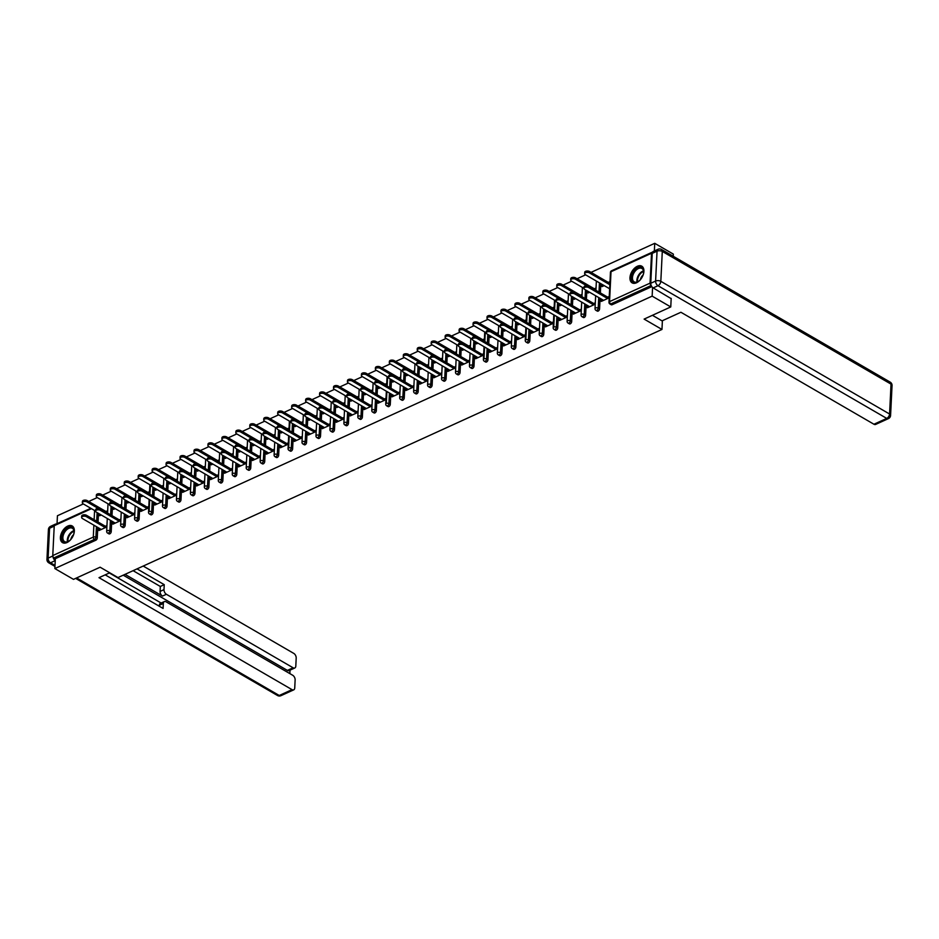<?xml version="1.0" encoding="UTF-8"?>
<svg xmlns="http://www.w3.org/2000/svg" width="939" height="939" viewBox="0 0 939 939"><rect width="100%" height="100%" fill="white"/><g stroke="black" fill="none" stroke-linecap="round" stroke-linejoin="round"><path stroke-width="1.41" d="M637.335 266.277A9.636 5.834 -59.9 0 0 630.527 274.658A9.636 5.834 -59.9 0 0 632.1 282.85A9.636 5.834 -59.9 0 0 636.536 282.756A9.636 5.834 -59.9 0 0 643.344 274.376A9.636 5.834 -59.9 0 0 641.771 266.183A9.636 5.834 -59.9 0 0 637.335 266.277M67.772 526.063A9.636 5.834 -59.9 0 0 60.965 534.432A9.636 5.834 -59.9 0 0 62.537 542.636A9.636 5.834 -59.9 0 0 66.962 542.542A9.636 5.834 -59.9 0 0 73.77 534.162A9.636 5.834 -59.9 0 0 72.197 525.969A9.636 5.834 -59.9 0 0 67.772 526.063M673.24 256.277L673.345 254.117L654.729 243.318L591.007 272.38M585.619 274.834L577.051 278.742M571.663 281.195L563.095 285.104M557.707 287.569L549.151 291.466M543.751 293.93L535.195 297.839M529.807 300.292L521.239 304.201M515.851 306.654L507.283 310.563M501.896 313.016L493.327 316.924M487.94 319.389L479.383 323.286M473.995 325.751L465.427 329.659M460.04 332.113L451.471 336.021M446.084 338.474L437.515 342.383M432.128 344.836L423.571 348.745M418.184 351.198L409.615 355.106M404.228 357.571L395.659 361.468M390.272 363.933L381.704 367.842M376.316 370.295L367.759 374.203M362.372 376.656L353.803 380.565M348.416 383.018L339.848 386.927M334.46 389.392L325.892 393.288M320.504 395.753L311.948 399.662M306.56 402.115L297.992 406.024M292.604 408.477L284.036 412.385M278.648 414.838L270.08 418.747M264.692 421.212L256.136 425.109M250.748 427.574L242.18 431.482M236.792 433.935L228.224 437.844M222.836 440.297L214.268 444.206M208.881 446.659L200.324 450.567M194.936 453.032L186.368 456.929M180.981 459.394L172.412 463.303M167.025 465.756L158.456 469.664M153.069 472.117L144.512 476.026M139.125 478.479L130.556 482.388M125.169 484.853L116.6 488.75M111.213 491.214L102.644 495.123M97.257 497.576L88.7 501.485M83.313 503.938L57.432 515.746L57.044 523.68M671.185 298.379L670.763 306.936L644.119 319.096L661.972 329.448L662.394 320.704M661.972 329.448L117.985 577.567L100.121 567.203L73.477 579.363L54.849 568.564L55.331 558.682L95.848 540.207L94.487 539.42L53.969 557.895L55.331 558.682M53.969 557.895A1.855 1.127 -114.5 0 1 52.772 555.571L54.239 525.676A1.855 1.127 -114.5 0 1 54.744 524.725L90.801 508.281M670.763 306.936L652.147 296.137L54.849 568.564M654.729 243.318L654.354 250.971M652.488 252.251A1.855 1.127 65.5 0 0 652.042 252.298A1.855 1.127 65.5 0 0 651.537 253.248L650.07 283.144A1.855 1.127 65.5 0 0 651.15 285.397M652.57 287.487L652.147 296.137M106.882 526.908L98.994 530.512L99.053 529.138L100.356 529.889M101.283 515.006L99.71 515.722L99.78 514.349L101.072 515.1M106.952 525.535L104.006 526.873M99.98 528.716L99.053 529.138M106.67 512.553L107.609 512.119M107.68 510.746L105.99 511.509M600.807 283.648L600.361 292.909M600.091 298.332L599.575 308.908A1.855 1.127 120.1 0 1 598.155 311.102A1.855 1.127 120.1 0 1 597.31 311.114L595.948 310.328A1.855 1.127 120.1 0 0 596.793 310.316A1.855 1.127 -59.9 0 0 598.213 308.109L599.575 308.908M651.819 286.63L612.111 304.741A1.855 1.127 120.1 0 1 611.254 304.752L609.892 303.966A1.855 1.127 120.1 0 0 610.749 303.943L612.111 304.741M98.478 513.375L98.055 522.014M97.785 527.436L97.269 538.012A1.855 1.127 120.1 0 1 95.848 540.207M588.342 305.973L587.415 306.396L587.345 307.769L595.244 304.166M595.314 302.792L592.368 304.142M589.633 292.264L588.072 292.98L588.131 291.606L589.434 292.358M596.03 288.003L594.34 288.778M595.021 289.811L595.96 289.376M572.872 297.006L572.45 305.633M572.191 311.067L571.675 321.631A1.855 1.127 120.1 0 1 570.255 323.826A1.855 1.127 120.1 0 1 569.398 323.849L568.036 323.051A1.855 1.127 120.1 0 0 568.893 323.039A1.855 1.127 -59.9 0 0 570.313 320.845L571.675 321.631M560.43 318.697L559.503 319.119L559.444 320.492L567.332 316.901M567.402 315.527L564.456 316.866M561.722 304.999L560.16 305.703L560.231 304.33L561.522 305.081M568.13 300.726L566.44 301.501M567.109 302.534L568.06 302.1M544.972 309.729L544.55 318.356M544.28 323.791L543.763 334.354A1.855 1.127 120.1 0 1 542.343 336.561A1.855 1.127 120.1 0 1 541.498 336.573L540.136 335.786A1.855 1.127 120.1 0 0 540.981 335.763A1.855 1.127 -59.9 0 0 542.402 333.568L543.763 334.354M532.53 331.432L531.603 331.854L531.533 333.228L539.432 329.624M539.502 328.251L536.556 329.589M533.822 317.722L532.26 318.438L532.319 317.065L533.622 317.816M540.218 313.462L538.528 314.225M539.209 315.269L540.148 314.835M517.06 322.464L516.638 331.091M516.38 336.514L515.863 347.09A1.855 1.127 120.1 0 1 514.443 349.285A1.855 1.127 120.1 0 1 513.586 349.308L512.225 348.51A1.855 1.127 120.1 0 0 513.081 348.498A1.855 1.127 -59.9 0 0 514.502 346.303L515.863 347.09M504.619 344.155L503.691 344.578L503.633 345.951L511.52 342.348M511.591 340.974L508.645 342.324M505.91 330.446L504.349 331.162L504.419 329.789L505.71 330.54M512.318 326.185L510.628 326.96M511.297 327.993L512.248 327.558M489.16 335.188L488.738 343.815M488.468 349.249L487.951 359.813A1.855 1.127 120.1 0 1 486.531 362.008A1.855 1.127 120.1 0 1 485.686 362.031L484.324 361.245A1.855 1.127 120.1 0 0 485.17 361.222A1.855 1.127 -59.9 0 0 486.59 359.027L487.951 359.813M476.719 356.89L475.791 357.313L475.721 358.686L483.62 355.083M483.691 353.71L480.745 355.048M478.01 343.181L476.449 343.885L476.507 342.512L477.81 343.275M484.407 338.92L482.716 339.683M483.397 340.716L484.336 340.294M461.249 347.911L460.826 356.55M460.568 361.973L460.051 372.548A1.855 1.127 120.1 0 1 458.631 374.743A1.855 1.127 120.1 0 1 457.774 374.755L456.413 373.968A1.855 1.127 120.1 0 0 457.27 373.957A1.855 1.127 -59.9 0 0 458.69 371.75L460.051 372.548M448.807 369.614L447.88 370.036L447.821 371.41L455.708 367.806M455.779 366.433L452.833 367.783M450.098 355.904L448.537 356.62L448.607 355.247L449.898 355.998M456.507 351.644L454.816 352.418M455.485 353.451L456.436 353.017M433.349 360.646L432.926 369.273M432.656 374.708L432.14 385.272A1.855 1.127 120.1 0 1 430.719 387.467A1.855 1.127 120.1 0 1 429.874 387.49L428.513 386.692A1.855 1.127 120.1 0 0 429.358 386.68A1.855 1.127 -59.9 0 0 430.778 384.485L432.14 385.272M420.907 382.337L419.979 382.76L419.909 384.133L427.808 380.53M427.879 379.156L424.933 380.506M422.198 368.64L420.637 369.344L420.695 367.971L421.998 368.722M428.595 364.367L426.905 365.142M427.585 366.175L428.524 365.741M405.437 373.37L405.014 381.997M404.756 387.431L404.24 397.995A1.855 1.127 120.1 0 1 402.819 400.202A1.855 1.127 120.1 0 1 401.962 400.214L400.601 399.427A1.855 1.127 120.1 0 0 401.458 399.404A1.855 1.127 -59.9 0 0 402.878 397.209L404.24 397.995M392.995 395.073L392.068 395.495L392.009 396.868L399.897 393.265M399.967 391.892L397.021 393.23M394.286 381.363L392.725 382.079L392.795 380.706L394.087 381.457M400.695 377.102L399.005 377.865M399.674 378.91L400.624 378.476M377.537 386.093L377.114 394.732M376.844 400.155L376.328 410.73A1.855 1.127 120.1 0 1 374.907 412.925A1.855 1.127 120.1 0 1 374.062 412.937L372.701 412.151A1.855 1.127 120.1 0 0 373.546 412.139A1.855 1.127 -59.9 0 0 374.966 409.944L376.328 410.73M365.095 407.796L364.168 408.219L364.097 409.592L371.997 405.988M372.067 404.615L369.121 405.965M366.386 394.087L364.825 394.803L364.884 393.429L366.187 394.18M372.783 389.826L371.093 390.601M371.774 391.633L372.713 391.199M349.625 398.829L349.202 407.456M348.944 412.89L348.428 423.454A1.855 1.127 120.1 0 1 347.007 425.649A1.855 1.127 120.1 0 1 346.151 425.672L344.789 424.886A1.855 1.127 120.1 0 0 345.646 424.862A1.855 1.127 -59.9 0 0 347.066 422.667L348.428 423.454M337.183 420.531L336.256 420.942L336.197 422.315L344.085 418.724M344.155 417.35L341.209 418.688M338.474 406.822L336.913 407.526L336.984 406.153L338.275 406.904M344.883 402.561L343.193 403.324M343.862 404.357L344.813 403.934M321.725 411.552L321.302 420.191M321.032 425.613L320.516 436.189A1.855 1.127 120.1 0 1 319.096 438.384A1.855 1.127 120.1 0 1 318.251 438.396L316.889 437.609A1.855 1.127 120.1 0 0 317.734 437.586A1.855 1.127 -59.9 0 0 319.154 435.391L320.516 436.189M309.283 433.255L308.356 433.677L308.285 435.05L316.185 431.447M316.243 430.074L313.297 431.412M310.574 419.545L309.013 420.261L309.072 418.888L310.375 419.639M316.971 415.284L315.281 416.059M315.962 417.092L316.901 416.658M293.813 424.287L293.391 432.914M293.132 438.337L292.616 448.912A1.855 1.127 120.1 0 1 291.196 451.107A1.855 1.127 120.1 0 1 290.339 451.131L288.977 450.333A1.855 1.127 120.1 0 0 289.834 450.321A1.855 1.127 -59.9 0 0 291.254 448.126L292.616 448.912M281.371 445.978L280.444 446.401L280.385 447.774L288.273 444.17M288.343 442.797L285.397 444.147M282.662 432.269L281.101 432.985L281.172 431.611L282.463 432.363M289.071 428.008L287.381 428.783M288.05 429.816L289.001 429.381M265.913 437.011L265.491 445.638M265.221 451.072L264.704 461.636A1.855 1.127 120.1 0 1 263.284 463.831A1.855 1.127 120.1 0 1 262.439 463.854L261.077 463.068A1.855 1.127 120.1 0 0 261.922 463.044A1.855 1.127 -59.9 0 0 263.343 460.849L264.704 461.636M253.471 458.713L252.544 459.136L252.474 460.509L260.373 456.906M260.432 455.532L257.486 456.87M254.762 445.004L253.201 445.72L253.26 444.347L254.563 445.098M261.159 440.743L259.469 441.506M260.15 442.539L261.089 442.116M238.001 449.734L237.579 458.373M237.321 463.796L236.804 474.371A1.855 1.127 120.1 0 1 235.384 476.566A1.855 1.127 120.1 0 1 234.527 476.578L233.165 475.791A1.855 1.127 120.1 0 0 234.022 475.78A1.855 1.127 -59.9 0 0 235.443 473.573L236.804 474.371M225.56 471.437L224.632 471.859L224.562 473.233L232.461 469.629M232.532 468.256L229.585 469.606M226.851 457.727L225.29 458.443L225.36 457.07L226.651 457.821M233.259 453.467L231.569 454.241M232.238 455.274L233.189 454.84M210.101 462.469L209.679 471.096M209.409 476.531L208.892 487.095A1.855 1.127 120.1 0 1 207.472 489.289A1.855 1.127 120.1 0 1 206.615 489.313L205.265 488.526A1.855 1.127 120.1 0 0 206.111 488.503A1.855 1.127 -59.9 0 0 207.531 486.308L208.892 487.095M197.66 484.16L196.732 484.583L196.662 485.956L204.561 482.364M204.62 480.991L201.674 482.329M198.951 470.462L197.39 471.167L197.448 469.793L198.751 470.545M205.348 466.202L203.657 466.965M204.338 467.998L205.277 467.575M182.189 475.193L181.767 483.82M181.509 489.254L180.981 499.818A1.855 1.127 120.1 0 1 179.572 502.025A1.855 1.127 120.1 0 1 178.715 502.036L177.354 501.25A1.855 1.127 120.1 0 0 178.21 501.226A1.855 1.127 -59.9 0 0 179.631 499.032L180.981 499.818M169.748 496.895L168.82 497.318L168.75 498.691L176.649 495.088M176.72 493.714L173.774 495.053M171.039 483.186L169.478 483.902L169.548 482.529L170.839 483.28M177.448 478.925L175.757 479.688M176.426 480.733L177.377 480.298M154.289 487.928L153.867 496.555M153.597 501.978L153.08 512.553A1.855 1.127 120.1 0 1 151.66 514.748A1.855 1.127 120.1 0 1 150.803 514.772L149.454 513.973A1.855 1.127 120.1 0 0 150.299 513.962A1.855 1.127 -59.9 0 0 151.719 511.767L153.08 512.553M141.848 509.619L140.92 510.041L140.85 511.415L148.749 507.811M148.808 506.438L145.862 507.788M143.139 495.909L141.578 496.625L141.636 495.252L142.939 496.003M149.536 491.649L147.846 492.423M148.526 493.456L149.465 493.022M126.378 500.651L125.955 509.278M125.697 514.713L125.169 525.277A1.855 1.127 120.1 0 1 123.76 527.472A1.855 1.127 120.1 0 1 122.903 527.495L121.542 526.709A1.855 1.127 120.1 0 0 122.399 526.685A1.855 1.127 -59.9 0 0 123.819 524.49L125.169 525.277M113.936 522.354L113.009 522.777L112.938 524.15L120.838 520.546M120.908 519.173L117.962 520.511M115.227 508.645L113.666 509.361L113.736 507.987L115.028 508.738M121.636 504.384L119.946 505.147M120.615 506.18L121.565 505.757M112.422 507.013L111.999 515.64M111.741 521.075L111.225 531.638A1.855 1.127 120.1 0 1 109.804 533.845A1.855 1.127 120.1 0 1 108.947 533.857L107.586 533.07A1.855 1.127 120.1 0 0 108.443 533.047A1.855 1.127 -59.9 0 0 109.863 530.852L111.225 531.638M129.183 502.283L127.622 502.987L127.692 501.614L128.983 502.365M135.58 498.01L133.901 498.785M134.57 499.818L135.521 499.384M127.892 515.981L126.965 516.403L126.894 517.776L134.793 514.185M134.864 512.811L131.918 514.149M140.334 494.29L139.911 502.917M139.641 508.351L139.125 518.915A1.855 1.127 120.1 0 1 137.704 521.11A1.855 1.127 120.1 0 1 136.859 521.133L135.498 520.347A1.855 1.127 120.1 0 0 136.343 520.323A1.855 1.127 -59.9 0 0 137.763 518.128L139.125 518.915M157.095 489.548L155.522 490.264L155.592 488.89L156.883 489.642M163.492 485.287L161.801 486.062M162.482 487.095L163.421 486.66M155.792 503.257L154.865 503.68L154.806 505.053L162.693 501.449M162.764 500.076L159.818 501.426M168.234 481.554L167.811 490.193M167.553 495.616L167.036 506.191A1.855 1.127 120.1 0 1 165.616 508.386A1.855 1.127 120.1 0 1 164.759 508.398L163.398 507.612A1.855 1.127 120.1 0 0 164.255 507.6A1.855 1.127 -59.9 0 0 165.675 505.393L167.036 506.191M184.995 476.824L183.434 477.54L183.504 476.167L184.795 476.918M191.392 472.563L189.713 473.326M190.382 474.359L191.333 473.937M183.704 490.534L182.776 490.956L182.706 492.329L190.605 488.726M190.676 487.353L187.73 488.691M196.145 468.831L195.723 477.458M195.453 482.892L194.936 493.456A1.855 1.127 120.1 0 1 193.516 495.651A1.855 1.127 120.1 0 1 192.671 495.675L191.31 494.888A1.855 1.127 120.1 0 0 192.155 494.865A1.855 1.127 -59.9 0 0 193.575 492.67L194.936 493.456M212.907 464.089L211.334 464.805L211.404 463.432L212.695 464.183M219.303 459.828L217.613 460.603M218.294 461.636L219.233 461.202M211.604 477.798L210.676 478.221L210.618 479.594L218.505 475.991M218.576 474.618L215.63 475.967M224.045 456.108L223.623 464.735M223.365 470.157L222.848 480.733A1.855 1.127 120.1 0 1 221.428 482.928A1.855 1.127 120.1 0 1 220.571 482.951L219.21 482.153A1.855 1.127 120.1 0 0 220.066 482.141A1.855 1.127 -59.9 0 0 221.487 479.946L222.848 480.733M240.807 451.366L239.245 452.082L239.316 450.708L240.607 451.459M247.203 447.105L245.525 447.88M246.194 448.912L247.145 448.478M239.515 465.075L238.588 465.498L238.518 466.871L246.417 463.267M246.488 461.894L243.541 463.232M251.957 443.372L251.535 452.011M251.265 457.434L250.748 468.009A1.855 1.127 120.1 0 1 249.328 470.204A1.855 1.127 120.1 0 1 248.483 470.216L247.121 469.43A1.855 1.127 120.1 0 0 247.966 469.406A1.855 1.127 -59.9 0 0 249.387 467.211L250.748 468.009M268.718 438.642L267.146 439.346L267.216 437.973L268.507 438.724M275.115 434.381L273.425 435.144M274.106 436.177L275.045 435.755M267.415 452.34L266.488 452.762L266.43 454.136L274.329 450.544M274.388 449.171L271.441 450.509M279.857 430.649L279.435 439.276M279.176 444.71L278.66 455.274A1.855 1.127 120.1 0 1 277.24 457.469A1.855 1.127 120.1 0 1 276.383 457.493L275.021 456.706A1.855 1.127 120.1 0 0 275.878 456.683A1.855 1.127 -59.9 0 0 277.298 454.488L278.66 455.274M296.618 425.907L295.057 426.623L295.128 425.25L296.419 426.001M303.015 421.646L301.337 422.421M302.006 423.454L302.957 423.019M295.327 439.616L294.4 440.039L294.33 441.412L302.229 437.809M302.299 436.435L299.353 437.785M307.769 417.914L307.346 426.552M307.076 431.975L306.56 442.551A1.855 1.127 120.1 0 1 305.14 444.746A1.855 1.127 120.1 0 1 304.295 444.757L302.933 443.971A1.855 1.127 120.1 0 0 303.778 443.959A1.855 1.127 -59.9 0 0 305.198 441.764L306.56 442.551M324.53 413.183L322.957 413.899L323.028 412.526L324.331 413.277M330.927 408.923L329.237 409.686M329.918 410.73L330.857 410.296M323.227 426.893L322.3 427.315L322.241 428.689L330.141 425.085M330.199 423.712L327.253 425.05M335.669 405.19L335.246 413.817M334.988 419.252L334.472 429.816A1.855 1.127 120.1 0 1 333.052 432.01A1.855 1.127 120.1 0 1 332.195 432.034L330.833 431.247A1.855 1.127 120.1 0 0 331.69 431.224A1.855 1.127 -59.9 0 0 333.11 429.029L334.472 429.816M352.43 400.448L350.869 401.164L350.94 399.791L352.231 400.542M358.827 396.188L357.149 396.962M357.818 397.995L358.768 397.561M351.139 414.158L350.212 414.58L350.141 415.954L358.041 412.35M358.111 410.977L355.165 412.327M363.581 392.467L363.158 401.094M362.888 406.517L362.372 417.092A1.855 1.127 120.1 0 1 360.952 419.287A1.855 1.127 120.1 0 1 360.107 419.31L358.745 418.512A1.855 1.127 120.1 0 0 359.59 418.501A1.855 1.127 -59.9 0 0 361.01 416.306L362.372 417.092M380.342 387.725L378.769 388.441L378.84 387.068L380.142 387.819M386.739 383.464L385.049 384.239M385.729 385.272L386.668 384.837M379.039 401.434L378.124 401.857L378.053 403.23L385.952 399.627M386.011 398.253L383.065 399.603M391.481 379.732L391.058 388.37M390.8 393.793L390.284 404.369A1.855 1.127 120.1 0 1 388.863 406.564A1.855 1.127 120.1 0 1 388.007 406.575L386.645 405.789A1.855 1.127 120.1 0 0 387.502 405.765A1.855 1.127 -59.9 0 0 388.922 403.57L390.284 404.369M408.242 375.001L406.681 375.706L406.751 374.332L408.042 375.084M414.639 370.741L412.96 371.504M413.63 372.537L414.58 372.114M406.951 388.711L406.024 389.122L405.953 390.495L413.853 386.903M413.923 385.53L410.977 386.868M419.393 367.008L418.97 375.635M418.7 381.07L418.184 391.633A1.855 1.127 120.1 0 1 416.763 393.828A1.855 1.127 120.1 0 1 415.918 393.852L414.557 393.065A1.855 1.127 120.1 0 0 415.402 393.042A1.855 1.127 -59.9 0 0 416.822 390.847L418.184 391.633M436.154 362.266L434.581 362.982L434.651 361.609L435.954 362.36M442.551 358.005L440.861 358.78M441.541 359.813L442.48 359.379M434.851 375.976L433.935 376.398L433.865 377.771L441.764 374.168M441.823 372.795L438.877 374.145M447.293 354.285L446.87 362.912M446.612 368.334L446.095 378.91A1.855 1.127 120.1 0 1 444.675 381.105A1.855 1.127 120.1 0 1 443.818 381.117L442.457 380.33A1.855 1.127 120.1 0 0 443.314 380.318A1.855 1.127 -59.9 0 0 444.734 378.124L446.095 378.91M464.054 349.543L462.493 350.259L462.563 348.885L463.854 349.637M470.451 345.282L468.772 346.045M469.441 347.09L470.392 346.655M462.763 363.252L461.835 363.675L461.765 365.048L469.664 361.445M469.735 360.071L466.789 361.409M475.204 341.55L474.782 350.177M474.512 355.611L473.995 366.175A1.855 1.127 120.1 0 1 472.575 368.381A1.855 1.127 120.1 0 1 471.73 368.393L470.369 367.607A1.855 1.127 120.1 0 0 471.225 367.583A1.855 1.127 -59.9 0 0 472.634 365.388L473.995 366.175M491.966 336.819L490.393 337.524L490.463 336.15L491.766 336.901M498.363 332.547L496.672 333.322M497.353 334.354L498.292 333.92M490.663 350.517L489.747 350.94L489.677 352.313L497.576 348.709M497.635 347.336L494.689 348.686M503.104 328.826L502.694 337.453M502.424 342.888L501.907 353.451A1.855 1.127 120.1 0 1 500.487 355.646A1.855 1.127 120.1 0 1 499.63 355.67L498.269 354.872A1.855 1.127 120.1 0 0 499.125 354.86A1.855 1.127 -59.9 0 0 500.546 352.665L501.907 353.451M519.866 324.084L518.305 324.8L518.375 323.427L519.666 324.178M526.263 319.823L524.584 320.598M525.253 321.631L526.204 321.197M518.574 337.794L517.647 338.216L517.577 339.589L525.476 335.986M525.547 334.613L522.6 335.962M531.016 316.091L530.594 324.73M530.324 330.152L529.807 340.728A1.855 1.127 120.1 0 1 528.387 342.923A1.855 1.127 120.1 0 1 527.542 342.935L526.18 342.148A1.855 1.127 120.1 0 0 527.037 342.136A1.855 1.127 -59.9 0 0 528.446 339.93L529.807 340.728M547.777 311.361L546.205 312.077L546.275 310.703L547.578 311.455M554.174 307.1L552.484 307.863M553.165 308.896L554.104 308.473M546.475 325.07L545.559 325.493L545.489 326.866L553.388 323.262M553.447 321.889L550.5 323.227M558.916 303.367L558.505 311.994M558.236 317.429L557.719 327.993A1.855 1.127 120.1 0 1 556.299 330.188A1.855 1.127 120.1 0 1 555.442 330.211L554.08 329.425A1.855 1.127 120.1 0 0 554.937 329.401A1.855 1.127 -59.9 0 0 556.358 327.206L557.719 327.993M575.677 298.625L574.116 299.341L574.187 297.968L575.478 298.719M582.074 294.365L580.396 295.139M581.065 296.172L582.016 295.738M574.386 312.335L573.459 312.757L573.389 314.131L581.288 310.527M581.358 309.154L578.412 310.504M586.828 290.644L586.406 299.271M586.136 304.694L585.619 315.269A1.855 1.127 120.1 0 1 584.199 317.464A1.855 1.127 120.1 0 1 583.354 317.488L581.992 316.689A1.855 1.127 120.1 0 0 582.849 316.678A1.855 1.127 -59.9 0 0 584.258 314.483L585.619 315.269M604.211 285.62L602.016 286.618L602.087 285.245L603.39 285.996M609.986 281.641L608.296 282.404M602.908 284.869L602.087 285.245M608.226 283.778L609.916 283.015M602.286 299.611L601.371 300.034L601.3 301.407L609.2 297.804M609.258 296.431L606.312 297.769M113.009 522.777L114.312 523.528M126.965 516.403L128.256 517.154M140.92 510.041L142.212 510.793M154.865 503.68L156.167 504.431M168.82 497.318L170.123 498.069M182.776 490.956L184.067 491.707M196.732 484.583L198.023 485.334M210.676 478.221L211.979 478.972M224.632 471.859L225.935 472.61M238.588 465.498L239.879 466.249M252.544 459.136L253.835 459.887M266.488 452.762L267.791 453.514M280.444 446.401L281.747 447.152M294.4 440.039L295.691 440.79M308.356 433.677L309.647 434.428M322.3 427.315L323.603 428.067M336.256 420.942L337.559 421.705M350.212 414.58L351.503 415.331M364.168 408.219L365.459 408.97M378.124 401.857L379.415 402.608M392.068 395.495L393.371 396.246M406.024 389.122L407.315 389.885M419.979 382.76L421.271 383.511M433.935 376.398L435.227 377.149M447.88 370.036L449.182 370.788M461.835 363.675L463.127 364.426M475.791 357.313L477.082 358.064M489.747 350.94L491.038 351.691M503.691 344.578L504.994 345.329M517.647 338.216L518.938 338.967M531.603 331.854L532.894 332.606M545.559 325.493L546.85 326.244M559.503 319.119L560.806 319.87M573.459 312.757L574.75 313.509M587.415 306.396L588.706 307.147M601.371 300.034L602.662 300.785M81.634 517.459L81.693 516.086A2.782 1.432 2.8 0 1 83.477 514.842A2.782 1.432 2.8 0 1 86.482 515.3L86.423 516.673A2.782 1.432 -177.2 0 0 83.407 516.215A2.782 1.432 -177.2 0 0 81.634 517.459A2.782 1.432 -177.2 0 0 82.397 518.516L101.283 529.467M86.482 515.3L105.368 526.251M86.423 516.673L105.309 527.624M82.35 502.776L82.421 501.403A2.782 1.432 2.8 0 1 84.193 500.158A2.782 1.432 2.8 0 1 87.21 500.616L87.139 501.989A2.782 1.432 -177.2 0 0 84.123 501.532A2.782 1.432 -177.2 0 0 82.35 502.776A2.782 1.432 -177.2 0 0 83.113 503.82L95.59 511.062M98.208 508.41L87.139 501.989M107.281 512.271L87.21 500.616M72.162 537.648A8.334 5.047 120.1 0 1 68.653 541.298A8.334 5.047 120.1 0 1 64.732 542.249A8.334 5.047 120.1 0 1 62.995 533.516A8.334 5.047 120.1 0 1 71.364 527.143A8.334 5.047 120.1 0 1 74.087 531.943A8.334 5.047 120.1 0 1 72.655 536.803M74.075 532.167A7.723 4.672 -59.9 0 0 72.35 528.258A7.723 4.672 -59.9 0 0 71.552 527.953A7.723 4.672 -59.9 0 0 64.098 533.211A7.723 4.672 -59.9 0 0 64.603 541.615A7.723 4.672 -59.9 0 0 65.401 541.932A7.723 4.672 -59.9 0 0 68.852 541.169M73.535 534.737A5.493 3.333 -59.9 0 0 70.812 539.432M72.749 526.356A9.578 5.798 -59.9 0 0 71.857 526.028A9.578 5.798 -59.9 0 0 62.667 532.472A9.578 5.798 -59.9 0 0 63.148 542.918M641.736 277.862A8.334 5.047 120.1 0 1 640.339 279.716A8.334 5.047 120.1 0 1 638.227 281.524A8.334 5.047 120.1 0 1 631.806 279.892A8.334 5.047 120.1 0 1 634.905 270.115A8.334 5.047 120.1 0 1 643.649 272.157A8.334 5.047 120.1 0 1 642.217 277.017M643.638 272.392A7.723 4.672 -59.9 0 0 641.912 268.484A7.723 4.672 -59.9 0 0 635.527 270.714A7.723 4.672 -59.9 0 0 634.165 281.841A7.723 4.672 -59.9 0 0 638.414 281.395M643.109 274.963A5.493 3.333 -59.9 0 0 642.464 275.597A5.493 3.333 -59.9 0 0 640.386 279.658M642.323 266.57A9.578 5.798 -59.9 0 0 634.494 269.399A9.578 5.798 -59.9 0 0 632.71 283.132M109.734 572.778L99.006 577.673L292.029 689.649A3.709 2.242 65.5 0 0 293.719 689.848A3.709 2.242 65.5 0 0 294.74 687.958L295.128 679.93A3.709 2.242 65.5 0 0 292.733 675.282L166.027 601.782A3.709 2.242 65.5 0 0 164.337 601.582A3.709 2.242 65.5 0 0 163.327 603.472L159.384 605.268A3.709 2.242 -114.5 0 1 160.405 603.378L164.337 601.582M105.191 574.856L163.081 608.437L163.327 603.472M294.787 667.981L289.071 670.599A3.709 2.242 -114.5 0 1 287.369 670.399L293.097 667.782A3.709 2.242 65.5 0 0 294.787 667.981A3.709 2.242 65.5 0 0 295.808 666.091L296.196 658.063A3.709 2.242 65.5 0 0 293.801 653.415L143.209 566.064M289.846 673.603L290.01 670.164M163.996 589.633A3.709 2.242 65.5 0 0 166.403 594.281L162.459 596.077A3.709 2.242 -114.5 0 1 160.064 591.429L163.996 589.633L164.243 584.668L137.024 568.881M293.097 667.782L166.403 594.281M52.948 556.581A3.709 2.242 65.5 0 0 55.237 560.536M56.246 524.044A3.709 2.242 65.5 0 0 55.401 524.15A3.709 2.242 65.5 0 0 54.767 524.713M109.323 572.966L161.156 603.038M162.459 596.077L125.016 574.363M287.369 670.399L123.232 575.173M160.064 591.429L160.311 586.464L133.092 570.677M160.311 586.464L164.243 584.668M159.337 606.265L159.384 605.268M652.429 315.304L662.042 320.868L680.916 312.264L873.939 424.24L886.733 418.407L657.993 285.714L653.157 287.921L671.174 298.649M652.229 253.366L650.762 283.261L655.598 281.066L657.054 251.171L652.229 253.366A3.709 2.242 -114.5 0 1 653.239 251.476L658.063 249.281A3.709 2.242 65.5 0 0 657.054 251.171A3.709 1.913 -177.2 0 1 662.288 251.429L660.821 281.324L889.573 414.017L891.029 384.121L662.288 251.429A3.709 2.242 -59.9 0 0 661.467 249.445A3.709 3.709 0 0 0 658.063 249.281M892.05 385.518A3.709 3.709 0 0 0 890.207 382.138A3.709 2.242 -59.9 0 1 891.029 384.121A3.709 1.913 2.8 0 1 892.05 385.518L890.583 415.414A3.709 1.913 -177.2 0 0 889.573 414.017A3.709 2.242 -59.9 0 1 886.733 418.407A3.709 2.242 65.5 0 0 888.423 418.606L875.629 424.44A3.709 2.242 -114.5 0 1 873.939 424.24M653.157 287.921A3.709 2.242 -114.5 0 1 650.762 283.261M95.578 511.098L95.649 509.724A2.782 1.432 2.8 0 1 97.433 508.48A2.782 1.432 2.8 0 1 100.438 508.938L100.367 510.311A2.782 1.432 -177.2 0 0 97.363 509.854A2.782 1.432 -177.2 0 0 95.578 511.098A2.782 1.432 -177.2 0 0 96.341 512.142L115.227 523.105M100.438 508.938L119.323 519.889M100.367 510.311L119.253 521.262M112.164 502.048L101.095 495.628A2.782 1.432 -177.2 0 0 98.079 495.17A2.782 1.432 -177.2 0 0 96.306 496.402A2.782 1.432 -177.2 0 0 97.069 497.459L109.534 504.701L109.605 503.351A2.782 1.432 2.8 0 1 111.377 502.119A2.782 1.432 2.8 0 1 114.394 502.576L114.323 503.95A2.782 1.432 -177.2 0 0 111.318 503.492A2.782 1.432 -177.2 0 0 109.534 504.724A2.782 1.432 -177.2 0 0 110.297 505.781L129.183 516.732M114.394 502.576L133.279 513.527M114.323 503.95L133.209 514.901M123.49 498.363L123.561 496.989A2.782 1.432 2.8 0 1 125.333 495.745A2.782 1.432 2.8 0 1 128.35 496.215L128.279 497.588A2.782 1.432 -177.2 0 0 125.263 497.118A2.782 1.432 -177.2 0 0 123.49 498.363A2.782 1.432 -177.2 0 0 124.253 499.419L143.139 510.37M128.35 496.215L147.235 507.166M128.279 497.588L147.165 508.539M140.075 489.325L128.995 482.892A2.782 1.432 -177.2 0 0 125.99 482.435A2.782 1.432 -177.2 0 0 124.206 483.679A2.782 1.432 -177.2 0 0 124.969 484.735L137.446 491.966L137.505 490.628A2.782 1.432 2.8 0 1 139.289 489.383A2.782 1.432 2.8 0 1 142.294 489.841L142.235 491.214A2.782 1.432 -177.2 0 0 139.218 490.757A2.782 1.432 -177.2 0 0 137.446 492.001A2.782 1.432 -177.2 0 0 138.209 493.057L157.095 504.008M142.294 489.841L161.179 500.804M142.235 491.214L161.121 502.177M151.39 485.639L151.461 484.266A2.782 1.432 2.8 0 1 153.245 483.022A2.782 1.432 2.8 0 1 156.25 483.479L156.179 484.853A2.782 1.432 -177.2 0 0 153.174 484.395A2.782 1.432 -177.2 0 0 151.39 485.639A2.782 1.432 -177.2 0 0 152.153 486.695L171.039 497.647M156.25 483.479L175.135 494.43M156.179 484.853L175.065 495.804M96.306 496.402L96.365 495.029A2.782 1.432 2.8 0 1 98.149 493.797A2.782 1.432 2.8 0 1 101.154 494.254L101.095 495.628M121.237 505.898L101.154 494.254M110.25 490.041L110.321 488.667A2.782 1.432 2.8 0 1 112.105 487.435A2.782 1.432 2.8 0 1 115.11 487.893L115.039 489.266A2.782 1.432 -177.2 0 0 112.034 488.808A2.782 1.432 -177.2 0 0 110.25 490.041A2.782 1.432 -177.2 0 0 111.013 491.097L123.49 498.339M126.119 495.686L115.039 489.266M135.193 499.536L115.11 487.893M124.206 483.679L124.277 482.306A2.782 1.432 2.8 0 1 126.049 481.061A2.782 1.432 2.8 0 1 129.066 481.519L128.995 482.892M149.148 493.175L129.066 481.519M138.162 477.317L138.233 475.944A2.782 1.432 2.8 0 1 140.005 474.7A2.782 1.432 2.8 0 1 143.021 475.157L142.951 476.531A2.782 1.432 -177.2 0 0 139.934 476.073A2.782 1.432 -177.2 0 0 138.162 477.317A2.782 1.432 -177.2 0 0 138.925 478.374L151.402 485.604M154.019 482.963L142.951 476.531M163.093 486.813L143.021 475.157M152.118 470.955L152.177 469.582A2.782 1.432 2.8 0 1 153.961 468.338A2.782 1.432 2.8 0 1 156.966 468.796L156.907 470.169A2.782 1.432 -177.2 0 0 153.89 469.711A2.782 1.432 -177.2 0 0 152.118 470.955A2.782 1.432 -177.2 0 0 152.881 472L165.346 479.242M167.975 476.589L156.907 470.169M177.048 480.451L156.966 468.796M165.346 479.277L165.417 477.904A2.782 1.432 2.8 0 1 167.189 476.66A2.782 1.432 2.8 0 1 170.205 477.118L170.135 478.491A2.782 1.432 -177.2 0 0 167.13 478.033A2.782 1.432 -177.2 0 0 165.346 479.277A2.782 1.432 -177.2 0 0 166.109 480.322L184.995 491.285M170.205 477.118L189.091 488.069M170.135 478.491L189.021 489.442M166.062 464.594L166.133 463.22A2.782 1.432 2.8 0 1 167.917 461.976A2.782 1.432 2.8 0 1 170.921 462.434L170.851 463.807A2.782 1.432 -177.2 0 0 167.846 463.35A2.782 1.432 -177.2 0 0 166.062 464.594A2.782 1.432 -177.2 0 0 166.825 465.638L179.302 472.88A2.782 1.432 -177.2 0 0 180.065 473.96L198.951 484.911M181.931 470.228L170.851 463.807M191.004 474.078L170.921 462.434M184.161 470.756L184.091 472.129A2.782 1.432 -177.2 0 0 181.074 471.671A2.782 1.432 -177.2 0 0 179.302 472.904L179.372 471.531A2.782 1.432 2.8 0 1 181.145 470.298A2.782 1.432 2.8 0 1 184.161 470.756L203.047 481.707M184.091 472.129L202.977 483.08M180.018 458.22L180.088 456.847A2.782 1.432 2.8 0 1 181.861 455.615A2.782 1.432 2.8 0 1 184.877 456.072L184.807 457.446A2.782 1.432 -177.2 0 0 181.802 456.988A2.782 1.432 -177.2 0 0 180.018 458.22A2.782 1.432 -177.2 0 0 180.781 459.277L193.258 466.519M195.887 463.866L184.807 457.446M204.96 467.716L184.877 456.072M193.258 466.542L193.317 465.169A2.782 1.432 2.8 0 1 195.101 463.925A2.782 1.432 2.8 0 1 198.106 464.394L198.047 465.767A2.782 1.432 -177.2 0 0 195.03 465.298A2.782 1.432 -177.2 0 0 193.258 466.542A2.782 1.432 -177.2 0 0 194.021 467.599L212.907 478.55M198.106 464.394L216.991 475.345M198.047 465.767L216.932 476.719M193.974 451.859L194.044 450.485A2.782 1.432 2.8 0 1 195.817 449.241A2.782 1.432 2.8 0 1 198.833 449.711L198.763 451.084A2.782 1.432 -177.2 0 0 195.746 450.614A2.782 1.432 -177.2 0 0 193.974 451.859A2.782 1.432 -177.2 0 0 194.737 452.915L207.214 460.145A2.782 1.432 -177.2 0 0 207.977 461.237L226.851 472.188M209.831 457.504L198.763 451.084M218.904 461.354L198.833 449.711M212.061 458.021L211.991 459.394A2.782 1.432 -177.2 0 0 208.986 458.936A2.782 1.432 -177.2 0 0 207.202 460.18L207.273 458.807A2.782 1.432 2.8 0 1 209.057 457.563A2.782 1.432 2.8 0 1 212.061 458.021L230.947 468.984M211.991 459.394L230.877 470.357M207.93 445.497L207.988 444.124A2.782 1.432 2.8 0 1 209.773 442.879A2.782 1.432 2.8 0 1 212.777 443.337L212.719 444.71A2.782 1.432 -177.2 0 0 209.702 444.253A2.782 1.432 -177.2 0 0 207.93 445.497A2.782 1.432 -177.2 0 0 208.693 446.553L221.158 453.783M223.787 451.143L212.719 444.71M232.86 454.992L212.777 443.337M221.158 453.819L221.228 452.445A2.782 1.432 2.8 0 1 223.001 451.201A2.782 1.432 2.8 0 1 226.017 451.659L225.947 453.032A2.782 1.432 -177.2 0 0 222.942 452.575A2.782 1.432 -177.2 0 0 221.158 453.819A2.782 1.432 -177.2 0 0 221.921 454.875L240.807 465.826M226.017 451.659L244.903 462.61M225.947 453.032L244.833 463.983M221.874 439.135L221.944 437.762A2.782 1.432 2.8 0 1 223.728 436.518A2.782 1.432 2.8 0 1 226.733 436.975L226.663 438.349A2.782 1.432 -177.2 0 0 223.658 437.891A2.782 1.432 -177.2 0 0 221.874 439.135A2.782 1.432 -177.2 0 0 222.637 440.191L235.114 447.422A2.782 1.432 -177.2 0 0 235.877 448.502L254.762 459.464M237.743 444.769L226.663 438.349M246.816 448.631L226.733 436.975M239.973 445.297L239.903 446.671A2.782 1.432 -177.2 0 0 236.886 446.213A2.782 1.432 -177.2 0 0 235.114 447.457L235.184 446.084A2.782 1.432 2.8 0 1 236.957 444.84A2.782 1.432 2.8 0 1 239.973 445.297L258.859 456.248M239.903 446.671L258.788 457.622M235.83 432.773L235.9 431.4A2.782 1.432 2.8 0 1 237.673 430.156A2.782 1.432 2.8 0 1 240.689 430.614L240.619 431.987A2.782 1.432 -177.2 0 0 237.614 431.529A2.782 1.432 -177.2 0 0 235.83 432.773A2.782 1.432 -177.2 0 0 236.593 433.818L249.07 441.06M251.699 438.407L240.619 431.987M260.772 442.257L240.689 430.614M249.07 441.084L249.128 439.71A2.782 1.432 2.8 0 1 250.913 438.478A2.782 1.432 2.8 0 1 253.917 438.936L253.859 440.309A2.782 1.432 -177.2 0 0 250.842 439.851A2.782 1.432 -177.2 0 0 249.07 441.084A2.782 1.432 -177.2 0 0 249.833 442.14L268.718 453.103M253.917 438.936L272.803 449.887M253.859 440.309L272.744 451.26M249.786 426.4L249.856 425.027A2.782 1.432 2.8 0 1 251.629 423.794A2.782 1.432 2.8 0 1 254.645 424.252L254.575 425.625A2.782 1.432 -177.2 0 0 251.558 425.167A2.782 1.432 -177.2 0 0 249.786 426.4A2.782 1.432 -177.2 0 0 250.549 427.456L263.026 434.698A2.782 1.432 -177.2 0 0 263.789 435.778L282.662 446.729M265.643 432.046L254.575 425.625M274.716 435.896L254.645 424.252M267.873 432.574L267.803 433.947A2.782 1.432 -177.2 0 0 264.798 433.478A2.782 1.432 -177.2 0 0 263.014 434.722L263.084 433.349A2.782 1.432 2.8 0 1 264.868 432.104A2.782 1.432 2.8 0 1 267.873 432.574L286.759 443.525M267.803 433.947L286.688 444.898M263.742 420.038L263.8 418.665A2.782 1.432 2.8 0 1 265.584 417.421A2.782 1.432 2.8 0 1 268.589 417.89L268.531 419.264A2.782 1.432 -177.2 0 0 265.514 418.794A2.782 1.432 -177.2 0 0 263.742 420.038A2.782 1.432 -177.2 0 0 264.505 421.095L276.97 428.325M279.599 425.684L268.531 419.264M288.672 429.534L268.589 417.89M276.97 428.36L277.04 426.987A2.782 1.432 2.8 0 1 278.813 425.743A2.782 1.432 2.8 0 1 281.829 426.2L281.759 427.574A2.782 1.432 -177.2 0 0 278.754 427.116A2.782 1.432 -177.2 0 0 276.97 428.36A2.782 1.432 -177.2 0 0 277.733 429.416L296.618 440.368M281.829 426.2L300.715 437.163M281.759 427.574L300.644 438.536M277.686 413.676L277.756 412.303A2.782 1.432 2.8 0 1 279.54 411.059A2.782 1.432 2.8 0 1 282.545 411.517L282.475 412.89A2.782 1.432 -177.2 0 0 279.47 412.432A2.782 1.432 -177.2 0 0 277.686 413.676A2.782 1.432 -177.2 0 0 278.449 414.733L290.926 421.963M293.555 419.322L282.475 412.89M302.628 423.172L282.545 411.517M290.926 421.998L290.996 420.625A2.782 1.432 2.8 0 1 292.768 419.381A2.782 1.432 2.8 0 1 295.785 419.839L295.715 421.212A2.782 1.432 -177.2 0 0 292.71 420.754A2.782 1.432 -177.2 0 0 290.926 421.998A2.782 1.432 -177.2 0 0 291.689 423.055L310.574 434.006M295.785 419.839L314.671 430.801M295.715 421.212L314.6 432.175M291.642 407.315L291.712 405.941A2.782 1.432 2.8 0 1 293.484 404.697A2.782 1.432 2.8 0 1 296.501 405.155L296.431 406.528A2.782 1.432 -177.2 0 0 293.426 406.071A2.782 1.432 -177.2 0 0 291.642 407.315A2.782 1.432 -177.2 0 0 292.405 408.371L304.882 415.601A2.782 1.432 -177.2 0 0 305.644 416.681L324.53 427.644M307.511 412.949L296.431 406.528M316.584 416.81L296.501 405.155M309.729 413.477L309.67 414.85A2.782 1.432 -177.2 0 0 306.654 414.392A2.782 1.432 -177.2 0 0 304.882 415.637L304.94 414.263A2.782 1.432 2.8 0 1 306.724 413.019A2.782 1.432 2.8 0 1 309.729 413.477L328.615 424.428M309.67 414.85L328.556 425.801M305.598 400.953L305.668 399.58A2.782 1.432 2.8 0 1 307.44 398.336A2.782 1.432 2.8 0 1 310.457 398.793L310.386 400.167A2.782 1.432 -177.2 0 0 307.37 399.709A2.782 1.432 -177.2 0 0 305.598 400.953A2.782 1.432 -177.2 0 0 306.36 401.998L318.837 409.24M321.455 406.587L310.386 400.167M330.528 410.437L310.457 398.793M318.837 409.263L318.896 407.89A2.782 1.432 2.8 0 1 320.68 406.657A2.782 1.432 2.8 0 1 323.685 407.115L323.615 408.488A2.782 1.432 -177.2 0 0 320.61 408.031A2.782 1.432 -177.2 0 0 318.837 409.263A2.782 1.432 -177.2 0 0 319.6 410.32L338.474 421.282M323.685 407.115L342.571 418.066M323.615 408.488L342.5 419.44M319.553 394.58L319.612 393.206A2.782 1.432 2.8 0 1 321.396 391.974A2.782 1.432 2.8 0 1 324.401 392.432L324.342 393.805A2.782 1.432 -177.2 0 0 321.326 393.347A2.782 1.432 -177.2 0 0 319.553 394.58A2.782 1.432 -177.2 0 0 320.316 395.636L332.782 402.878A2.782 1.432 -177.2 0 0 333.545 403.958L352.43 414.909M335.411 400.225L324.342 393.805M344.484 404.075L324.401 392.432M337.641 400.753L337.571 402.127A2.782 1.432 -177.2 0 0 334.566 401.669A2.782 1.432 -177.2 0 0 332.782 402.901L332.852 401.528A2.782 1.432 2.8 0 1 334.624 400.296A2.782 1.432 2.8 0 1 337.641 400.753L356.527 411.705M337.571 402.127L356.456 413.078M333.498 388.218L333.568 386.845A2.782 1.432 2.8 0 1 335.352 385.6A2.782 1.432 2.8 0 1 338.357 386.07L338.286 387.443A2.782 1.432 -177.2 0 0 335.282 386.974A2.782 1.432 -177.2 0 0 333.498 388.218A2.782 1.432 -177.2 0 0 334.261 389.274L346.737 396.504M349.367 393.864L338.286 387.443M358.44 397.713L338.357 386.07M346.737 396.54L346.808 395.166A2.782 1.432 2.8 0 1 348.58 393.922A2.782 1.432 2.8 0 1 351.597 394.38L351.526 395.753A2.782 1.432 -177.2 0 0 348.522 395.296A2.782 1.432 -177.2 0 0 346.737 396.54A2.782 1.432 -177.2 0 0 347.5 397.596L366.386 408.547M351.597 394.38L370.482 405.343M351.526 395.753L370.412 406.716M347.453 381.856L347.524 380.483A2.782 1.432 2.8 0 1 349.296 379.239A2.782 1.432 2.8 0 1 352.313 379.696L352.242 381.07A2.782 1.432 -177.2 0 0 349.238 380.612A2.782 1.432 -177.2 0 0 347.453 381.856A2.782 1.432 -177.2 0 0 348.216 382.912L360.693 390.143A2.782 1.432 -177.2 0 0 361.456 391.234L380.342 402.185M363.323 387.502L352.242 381.07M372.396 391.352L352.313 379.696M365.541 388.018L365.482 389.392A2.782 1.432 -177.2 0 0 362.466 388.934A2.782 1.432 -177.2 0 0 360.693 390.178L360.752 388.805A2.782 1.432 2.8 0 1 362.536 387.561A2.782 1.432 2.8 0 1 365.541 388.018L384.427 398.981M365.482 389.392L384.368 400.354M361.409 375.494L361.48 374.121A2.782 1.432 2.8 0 1 363.252 372.877A2.782 1.432 2.8 0 1 366.269 373.335L366.198 374.708A2.782 1.432 -177.2 0 0 363.182 374.25A2.782 1.432 -177.2 0 0 361.409 375.494A2.782 1.432 -177.2 0 0 362.172 376.551L374.649 383.781M377.267 381.14L366.198 374.708M386.34 384.99L366.269 373.335M374.649 383.816L374.708 382.443A2.782 1.432 2.8 0 1 376.492 381.199A2.782 1.432 2.8 0 1 379.497 381.657L379.426 383.03A2.782 1.432 -177.2 0 0 376.422 382.572A2.782 1.432 -177.2 0 0 374.649 383.816A2.782 1.432 -177.2 0 0 375.412 384.861L394.298 395.824M379.497 381.657L398.382 392.608M379.426 383.03L398.312 393.981M375.365 369.133L375.424 367.759A2.782 1.432 2.8 0 1 377.208 366.515A2.782 1.432 2.8 0 1 380.213 366.973L380.154 368.346A2.782 1.432 -177.2 0 0 377.138 367.888A2.782 1.432 -177.2 0 0 375.365 369.133A2.782 1.432 -177.2 0 0 376.128 370.177L388.593 377.419A2.782 1.432 -177.2 0 0 389.356 378.499L408.242 389.462M391.223 374.767L380.154 368.346M400.296 378.617L380.213 366.973M393.453 375.295L393.382 376.668A2.782 1.432 -177.2 0 0 390.378 376.21A2.782 1.432 -177.2 0 0 388.593 377.443L388.664 376.07A2.782 1.432 2.8 0 1 390.448 374.837A2.782 1.432 2.8 0 1 393.453 375.295L412.338 386.246M393.382 376.668L412.268 387.619M389.309 362.759L389.38 361.386A2.782 1.432 2.8 0 1 391.164 360.153A2.782 1.432 2.8 0 1 394.169 360.611L394.098 361.984A2.782 1.432 -177.2 0 0 391.094 361.527A2.782 1.432 -177.2 0 0 389.309 362.759A2.782 1.432 -177.2 0 0 390.084 363.816L402.549 371.058A2.782 1.432 -177.2 0 0 403.312 372.137L422.198 383.089M405.178 368.405L394.098 361.984M414.252 372.255L394.169 360.611M407.409 368.933L407.338 370.306A2.782 1.432 -177.2 0 0 404.333 369.849A2.782 1.432 -177.2 0 0 402.549 371.081L402.62 369.708A2.782 1.432 2.8 0 1 404.392 368.475A2.782 1.432 2.8 0 1 407.409 368.933L426.294 379.884M407.338 370.306L426.224 381.257M403.265 356.397L403.336 355.024A2.782 1.432 2.8 0 1 405.108 353.792A2.782 1.432 2.8 0 1 408.125 354.249L408.054 355.623A2.782 1.432 -177.2 0 0 405.049 355.165A2.782 1.432 -177.2 0 0 403.265 356.397A2.782 1.432 -177.2 0 0 404.028 357.454L416.505 364.684M419.134 362.043L408.054 355.623M428.207 365.893L408.125 354.249M416.505 364.719L416.576 363.346A2.782 1.432 2.8 0 1 418.348 362.102A2.782 1.432 2.8 0 1 421.353 362.56L421.294 363.933A2.782 1.432 -177.2 0 0 418.278 363.475A2.782 1.432 -177.2 0 0 416.505 364.719A2.782 1.432 -177.2 0 0 417.268 365.776L436.154 376.727M421.353 362.56L440.238 373.522M421.294 363.933L440.18 374.896M417.221 350.036L417.292 348.662A2.782 1.432 2.8 0 1 419.064 347.418A2.782 1.432 2.8 0 1 422.081 347.876L422.01 349.249A2.782 1.432 -177.2 0 0 418.994 348.792A2.782 1.432 -177.2 0 0 417.221 350.036A2.782 1.432 -177.2 0 0 417.984 351.092L430.461 358.322A2.782 1.432 -177.2 0 0 431.224 359.414L450.11 370.365M433.079 355.681L422.01 349.249M442.152 359.531L422.081 347.876M435.309 356.198L435.238 357.571A2.782 1.432 -177.2 0 0 432.233 357.113A2.782 1.432 -177.2 0 0 430.461 358.358L430.52 356.984A2.782 1.432 2.8 0 1 432.304 355.74A2.782 1.432 2.8 0 1 435.309 356.198L454.194 367.161M435.238 357.571L454.124 368.534M431.177 343.674L431.236 342.301A2.782 1.432 2.8 0 1 433.02 341.057A2.782 1.432 2.8 0 1 436.025 341.514L435.966 342.888A2.782 1.432 -177.2 0 0 432.949 342.43A2.782 1.432 -177.2 0 0 431.177 343.674A2.782 1.432 -177.2 0 0 431.94 344.73L444.405 351.961M447.034 349.32L435.966 342.888M456.108 353.17L436.025 341.514M444.405 351.996L444.476 350.623A2.782 1.432 2.8 0 1 446.26 349.378A2.782 1.432 2.8 0 1 449.265 349.836L449.194 351.209A2.782 1.432 -177.2 0 0 446.189 350.752A2.782 1.432 -177.2 0 0 444.405 351.996A2.782 1.432 -177.2 0 0 445.168 353.041L464.054 364.003M449.265 349.836L468.15 360.787M449.194 351.209L468.08 362.161M445.121 337.312L445.192 335.939A2.782 1.432 2.8 0 1 446.976 334.695A2.782 1.432 2.8 0 1 449.981 335.153L449.91 336.526A2.782 1.432 -177.2 0 0 446.905 336.068A2.782 1.432 -177.2 0 0 445.121 337.312A2.782 1.432 -177.2 0 0 445.896 338.357L458.361 345.599A2.782 1.432 -177.2 0 0 459.124 346.679L478.01 357.642M460.99 342.946L449.91 336.526M470.063 346.796L449.981 335.153M463.22 343.474L463.15 344.848A2.782 1.432 -177.2 0 0 460.145 344.39A2.782 1.432 -177.2 0 0 458.361 345.622L458.432 344.249A2.782 1.432 2.8 0 1 460.204 343.017A2.782 1.432 2.8 0 1 463.22 343.474L482.106 354.426M463.15 344.848L482.036 355.799M459.077 330.939L459.148 329.566A2.782 1.432 2.8 0 1 460.92 328.333A2.782 1.432 2.8 0 1 463.936 328.791L463.866 330.164A2.782 1.432 -177.2 0 0 460.861 329.706A2.782 1.432 -177.2 0 0 459.077 330.939A2.782 1.432 -177.2 0 0 459.84 331.995L472.317 339.237M474.946 336.585L463.866 330.164M484.019 340.434L463.936 328.791M472.317 339.261L472.387 337.887A2.782 1.432 2.8 0 1 474.16 336.655A2.782 1.432 2.8 0 1 477.165 337.113L477.106 338.486A2.782 1.432 -177.2 0 0 474.089 338.028A2.782 1.432 -177.2 0 0 472.317 339.261A2.782 1.432 -177.2 0 0 473.08 340.317L491.966 351.268M477.165 337.113L496.05 348.064M477.106 338.486L495.992 349.437M473.033 324.577L473.103 323.204A2.782 1.432 2.8 0 1 474.876 321.971A2.782 1.432 2.8 0 1 477.892 322.429L477.822 323.802A2.782 1.432 -177.2 0 0 474.817 323.345A2.782 1.432 -177.2 0 0 473.033 324.577A2.782 1.432 -177.2 0 0 473.796 325.633L486.273 332.864A2.782 1.432 -177.2 0 0 487.036 333.955L505.921 344.906M488.89 330.223L477.822 323.802M497.975 334.073L477.892 322.429M491.12 330.739L491.062 332.113A2.782 1.432 -177.2 0 0 488.045 331.655A2.782 1.432 -177.2 0 0 486.273 332.899L486.332 331.526A2.782 1.432 2.8 0 1 488.116 330.282A2.782 1.432 2.8 0 1 491.12 330.739L510.006 341.702M491.062 332.113L509.936 343.075M486.989 318.215L487.048 316.842A2.782 1.432 2.8 0 1 488.832 315.598A2.782 1.432 2.8 0 1 491.836 316.056L491.778 317.429A2.782 1.432 -177.2 0 0 488.761 316.971A2.782 1.432 -177.2 0 0 486.989 318.215A2.782 1.432 -177.2 0 0 487.752 319.272L500.217 326.502M502.846 323.861L491.778 317.429M511.919 327.711L491.836 316.056M500.217 326.537L500.287 325.164A2.782 1.432 2.8 0 1 502.072 323.92A2.782 1.432 2.8 0 1 505.076 324.378L505.006 325.751A2.782 1.432 -177.2 0 0 502.001 325.293A2.782 1.432 -177.2 0 0 500.217 326.537A2.782 1.432 -177.2 0 0 500.98 327.594L519.866 338.545M505.076 324.378L523.962 335.34M505.006 325.751L523.892 336.714M500.933 311.854L501.003 310.48A2.782 1.432 2.8 0 1 502.788 309.236A2.782 1.432 2.8 0 1 505.792 309.694L505.722 311.067A2.782 1.432 -177.2 0 0 502.717 310.609A2.782 1.432 -177.2 0 0 500.933 311.854A2.782 1.432 -177.2 0 0 501.708 312.91L514.173 320.14M516.802 317.499L505.722 311.067M525.875 321.349L505.792 309.694M514.173 320.176L514.243 318.802A2.782 1.432 2.8 0 1 516.016 317.558A2.782 1.432 2.8 0 1 519.032 318.016L518.962 319.389A2.782 1.432 -177.2 0 0 515.957 318.931A2.782 1.432 -177.2 0 0 514.173 320.176A2.782 1.432 -177.2 0 0 514.936 321.22L533.822 332.183M519.032 318.016L537.918 328.967M518.962 319.389L537.847 330.34M514.889 305.492L514.959 304.119A2.782 1.432 2.8 0 1 516.732 302.874A2.782 1.432 2.8 0 1 519.748 303.332L519.678 304.706A2.782 1.432 -177.2 0 0 516.673 304.248A2.782 1.432 -177.2 0 0 514.889 305.492A2.782 1.432 -177.2 0 0 515.652 306.537L528.129 313.779A2.782 1.432 -177.2 0 0 528.892 314.858L547.777 325.821M530.758 311.126L519.678 304.706M539.831 314.976L519.748 303.332M532.976 311.654L532.918 313.027A2.782 1.432 -177.2 0 0 529.901 312.57A2.782 1.432 -177.2 0 0 528.129 313.814L528.199 312.441A2.782 1.432 2.8 0 1 529.972 311.196A2.782 1.432 2.8 0 1 532.976 311.654L551.862 322.605M532.918 313.027L551.803 323.978M528.845 299.118L528.915 297.745A2.782 1.432 2.8 0 1 530.688 296.513A2.782 1.432 2.8 0 1 533.704 296.97L533.634 298.344A2.782 1.432 -177.2 0 0 530.629 297.886A2.782 1.432 -177.2 0 0 528.845 299.118A2.782 1.432 -177.2 0 0 529.608 300.175L542.085 307.417M544.702 304.764L533.634 298.344M553.787 308.614L533.704 296.97M542.085 307.44L542.143 306.067A2.782 1.432 2.8 0 1 543.927 304.835A2.782 1.432 2.8 0 1 546.932 305.292L546.874 306.666A2.782 1.432 -177.2 0 0 543.857 306.208A2.782 1.432 -177.2 0 0 542.085 307.44A2.782 1.432 -177.2 0 0 542.848 308.497L561.733 319.448M546.932 305.292L565.818 316.243M546.874 306.666L565.748 317.617M542.801 292.757L542.859 291.383A2.782 1.432 2.8 0 1 544.643 290.151A2.782 1.432 2.8 0 1 547.648 290.609L547.59 291.982A2.782 1.432 -177.2 0 0 544.573 291.524A2.782 1.432 -177.2 0 0 542.801 292.757A2.782 1.432 -177.2 0 0 543.564 293.813L556.029 301.043A2.782 1.432 -177.2 0 0 556.792 302.135L575.677 313.086M558.658 298.402L547.59 291.982M567.731 302.252L547.648 290.609M560.888 298.919L560.818 300.292A2.782 1.432 -177.2 0 0 557.813 299.834A2.782 1.432 -177.2 0 0 556.029 301.079L556.099 299.705A2.782 1.432 2.8 0 1 557.883 298.461A2.782 1.432 2.8 0 1 560.888 298.919L579.774 309.882M560.818 300.292L579.703 311.255M556.757 286.395L556.815 285.022A2.782 1.432 2.8 0 1 558.599 283.778A2.782 1.432 2.8 0 1 561.604 284.235L561.534 285.609A2.782 1.432 -177.2 0 0 558.529 285.151A2.782 1.432 -177.2 0 0 556.757 286.395A2.782 1.432 -177.2 0 0 557.52 287.451L569.985 294.682M572.614 292.041L561.534 285.609M581.687 295.891L561.604 284.235M569.985 294.717L570.055 293.344A2.782 1.432 2.8 0 1 571.828 292.099A2.782 1.432 2.8 0 1 574.844 292.557L574.774 293.93A2.782 1.432 -177.2 0 0 571.769 293.473A2.782 1.432 -177.2 0 0 569.985 294.717A2.782 1.432 -177.2 0 0 570.748 295.773L589.633 306.724M574.844 292.557L593.73 303.52M574.774 293.93L593.659 304.893M570.701 280.033L570.771 278.66A2.782 1.432 2.8 0 1 572.555 277.416A2.782 1.432 2.8 0 1 575.56 277.874L575.49 279.247A2.782 1.432 -177.2 0 0 572.485 278.789A2.782 1.432 -177.2 0 0 570.701 280.033A2.782 1.432 -177.2 0 0 571.464 281.09L583.941 288.32A2.782 1.432 -177.2 0 0 584.704 289.412L603.589 300.363M586.57 285.679L575.49 279.247M595.643 289.529L575.56 277.874M588.8 286.195L588.73 287.569A2.782 1.432 -177.2 0 0 585.713 287.111A2.782 1.432 -177.2 0 0 583.941 288.355L584.011 286.982A2.782 1.432 2.8 0 1 585.783 285.738A2.782 1.432 2.8 0 1 588.8 286.195L607.674 297.147M588.73 287.569L607.615 298.52M584.657 273.672L584.727 272.298A2.782 1.432 2.8 0 1 586.499 271.054A2.782 1.432 2.8 0 1 589.516 271.512L589.446 272.885A2.782 1.432 -177.2 0 0 586.441 272.427A2.782 1.432 -177.2 0 0 584.657 273.672A2.782 1.432 -177.2 0 0 585.42 274.716L609.634 288.766M609.834 284.717L589.446 272.885M609.599 283.167L589.516 271.512M52.772 555.571L93.29 537.096L93.877 525.171M94.135 519.737L94.593 510.487M91.482 508.68L54.239 525.676M96.424 526.65L95.907 537.214A1.855 1.127 -59.9 0 1 94.487 539.42A1.855 1.127 -114.5 0 1 93.29 537.096A1.855 0.962 2.8 0 1 95.907 537.214L97.269 538.012M651.537 253.248L611.019 271.723L609.552 301.619L650.07 283.144M651.197 285.503L610.749 303.943A1.855 1.127 65.5 0 1 609.552 301.619A1.855 0.962 -177.2 0 0 608.977 302.276A1.855 1.855 0 0 0 609.892 303.966M652.042 252.298L611.524 270.784A1.855 1.127 65.5 0 0 611.019 271.723A1.855 0.962 -177.2 0 0 610.444 272.38L608.977 302.276M97.116 512.588L96.694 521.215M110.379 520.288L109.863 530.852A1.855 0.962 2.8 0 0 107.246 530.723A1.855 0.962 -177.2 0 0 106.67 531.38A1.855 1.855 0 0 0 107.586 533.07M111.06 506.227L110.638 514.854M125.016 499.865L124.594 508.492M124.335 513.926L123.819 524.49A1.855 0.962 2.8 0 0 121.201 524.361A1.855 0.962 -177.2 0 0 120.626 525.007A1.855 1.855 0 0 0 121.542 526.709M138.972 493.503L138.549 502.13M138.279 507.553L137.763 518.128A1.855 0.962 2.8 0 0 135.146 517.999A1.855 0.962 -177.2 0 0 134.57 518.645A1.855 1.855 0 0 0 135.498 520.347M149.16 499.407L148.526 512.283A1.855 0.962 -177.2 0 1 149.101 511.638L149.688 499.712M149.947 494.29L150.404 485.029M152.928 487.13L152.505 495.769M152.235 501.191L151.719 511.767A1.855 0.962 2.8 0 0 149.101 511.638M166.872 480.768L166.449 489.395M166.191 494.83L165.675 505.393A1.855 0.962 2.8 0 0 163.057 505.276A1.855 0.962 -177.2 0 0 162.482 505.921A1.855 1.855 0 0 0 163.398 507.612M180.828 474.406L180.405 483.033M180.147 488.468L179.631 499.032A1.855 0.962 2.8 0 0 177.013 498.902A1.855 0.962 -177.2 0 0 176.438 499.56A1.855 1.855 0 0 0 177.354 501.25M194.784 468.045L194.361 476.672M194.091 482.106L193.575 492.67A1.855 0.962 2.8 0 0 190.957 492.541A1.855 0.962 -177.2 0 0 190.382 493.186A1.855 1.855 0 0 0 191.31 494.888M208.74 461.683L208.317 470.31M208.047 475.733L207.531 486.308A1.855 0.962 2.8 0 0 204.913 486.179A1.855 0.962 -177.2 0 0 204.338 486.825A1.855 1.855 0 0 0 205.265 488.526M222.684 455.309L222.273 463.948M222.003 469.371L221.487 479.946A1.855 0.962 2.8 0 0 218.869 479.817A1.855 0.962 -177.2 0 0 218.294 480.463A1.855 1.855 0 0 0 219.21 482.153M236.64 448.948L236.217 457.575M235.959 463.009L235.443 473.573A1.855 0.962 2.8 0 0 232.825 473.456A1.855 0.962 -177.2 0 0 232.25 474.101A1.855 1.855 0 0 0 233.165 475.791M250.596 442.586L250.173 451.213M249.903 456.647L249.387 467.211A1.855 0.962 2.8 0 0 246.769 467.082A1.855 0.962 -177.2 0 0 246.194 467.739A1.855 1.855 0 0 0 247.121 469.43M264.552 436.224L264.129 444.851M263.859 450.286L263.343 460.849A1.855 0.962 2.8 0 0 260.725 460.72A1.855 0.962 -177.2 0 0 260.15 461.378A1.855 1.855 0 0 0 261.077 463.068M278.496 429.862L278.085 438.49M277.815 443.912L277.298 454.488A1.855 0.962 2.8 0 0 274.681 454.359A1.855 0.962 -177.2 0 0 274.106 455.004A1.855 1.855 0 0 0 275.021 456.706M288.684 435.766L288.062 448.642A1.855 0.962 -177.2 0 1 288.637 447.997L289.212 436.072M289.482 430.649L289.94 421.388M292.452 423.489L292.029 432.128M291.771 437.551L291.254 448.126A1.855 0.962 2.8 0 0 288.637 447.997M306.407 417.127L305.985 425.754M305.715 431.189L305.198 441.764A1.855 0.962 2.8 0 0 302.581 441.635A1.855 0.962 -177.2 0 0 302.006 442.281A1.855 1.855 0 0 0 302.933 443.971M320.363 410.766L319.941 419.393M319.671 424.827L319.154 435.391A1.855 0.962 2.8 0 0 316.537 435.262A1.855 0.962 -177.2 0 0 315.962 435.919A1.855 1.855 0 0 0 316.889 437.609M334.319 404.404L333.897 413.031M333.627 418.465L333.11 429.029A1.855 0.962 2.8 0 0 330.493 428.9A1.855 0.962 -177.2 0 0 329.918 429.557A1.855 1.855 0 0 0 330.833 431.247M348.263 398.042L347.841 406.669M347.583 412.092L347.066 422.667A1.855 0.962 2.8 0 0 344.449 422.538A1.855 0.962 -177.2 0 0 343.874 423.184A1.855 1.855 0 0 0 344.789 424.886M362.219 391.669L361.797 400.307M361.527 405.73L361.01 416.306A1.855 0.962 2.8 0 0 358.393 416.177A1.855 0.962 -177.2 0 0 357.818 416.822A1.855 1.855 0 0 0 358.745 418.512M376.175 385.307L375.753 393.946M375.483 399.368L374.966 409.944A1.855 0.962 2.8 0 0 372.349 409.815A1.855 0.962 -177.2 0 0 371.774 410.46A1.855 1.855 0 0 0 372.701 412.151M386.363 391.223L385.729 404.099A1.855 0.962 -177.2 0 1 386.305 403.441L386.891 391.528M387.15 386.093L387.607 376.844M390.131 378.945L389.708 387.572M389.439 393.007L388.922 403.57A1.855 0.962 2.8 0 0 386.305 403.441M404.075 372.583L403.653 381.211M403.394 386.645L402.878 397.209A1.855 0.962 2.8 0 0 400.26 397.08A1.855 0.962 -177.2 0 0 399.685 397.737A1.855 1.855 0 0 0 400.601 399.427M418.031 366.222L417.609 374.849M417.339 380.272L416.822 390.847A1.855 0.962 2.8 0 0 414.205 390.718A1.855 0.962 -177.2 0 0 413.63 391.363A1.855 1.855 0 0 0 414.557 393.065M431.987 359.848L431.564 368.487M431.294 373.91L430.778 384.485A1.855 0.962 2.8 0 0 428.161 384.356A1.855 0.962 -177.2 0 0 427.585 385.002A1.855 1.855 0 0 0 428.513 386.692M445.943 353.487L445.52 362.125M445.25 367.548L444.734 378.124A1.855 0.962 2.8 0 0 442.116 377.994A1.855 0.962 -177.2 0 0 441.541 378.64A1.855 1.855 0 0 0 442.457 380.33M459.887 347.125L459.464 355.752M459.206 361.186L458.69 371.75A1.855 0.962 2.8 0 0 456.072 371.621A1.855 0.962 -177.2 0 0 455.497 372.278A1.855 1.855 0 0 0 456.413 373.968M473.843 340.763L473.42 349.39M473.15 354.825L472.634 365.388A1.855 0.962 2.8 0 0 470.016 365.259A1.855 0.962 -177.2 0 0 469.441 365.917A1.855 1.855 0 0 0 470.369 367.607M484.031 346.667L483.397 359.543A1.855 0.962 -177.2 0 1 483.972 358.898L484.559 346.972M484.817 341.55L485.275 332.289M487.799 334.401L487.376 343.028M487.106 348.451L486.59 359.027A1.855 0.962 2.8 0 0 483.972 358.898M501.755 328.028L501.332 336.667M501.062 342.089L500.546 352.665A1.855 0.962 2.8 0 0 497.928 352.536A1.855 0.962 -177.2 0 0 497.353 353.181A1.855 1.855 0 0 0 498.269 354.872M515.699 321.666L515.276 330.305M515.018 335.728L514.502 346.303A1.855 0.962 2.8 0 0 511.884 346.174A1.855 0.962 -177.2 0 0 511.309 346.82A1.855 1.855 0 0 0 512.225 348.51M525.887 327.582L525.253 340.458A1.855 0.962 -177.2 0 1 525.828 339.801L526.415 327.887M526.685 322.453L527.131 313.203M529.655 315.304L529.232 323.932M528.962 329.366L528.446 339.93A1.855 0.962 2.8 0 0 525.828 339.801M543.611 308.943L543.188 317.57M542.918 323.004L542.402 333.568A1.855 0.962 2.8 0 0 539.784 333.439A1.855 0.962 -177.2 0 0 539.209 334.096A1.855 1.855 0 0 0 540.136 335.786M553.799 314.847L553.165 327.723A1.855 0.962 -177.2 0 1 553.74 327.077L554.327 315.152M554.585 309.729L555.043 300.468M557.566 302.581L557.144 311.208M556.874 316.643L556.358 327.206A1.855 0.962 2.8 0 0 553.74 327.077M571.511 296.219L571.088 304.846M570.83 310.269L570.313 320.845A1.855 0.962 2.8 0 0 567.696 320.715A1.855 0.962 -177.2 0 0 567.121 321.361A1.855 1.855 0 0 0 568.036 323.051M585.466 289.846L585.044 298.485M584.786 303.907L584.258 314.483A1.855 0.962 2.8 0 0 581.64 314.354A1.855 0.962 -177.2 0 0 581.065 314.999A1.855 1.855 0 0 0 581.992 316.689M599.446 282.862L599 292.111M598.73 297.546L598.213 308.109A1.855 0.962 2.8 0 0 595.596 307.992A1.855 0.962 -177.2 0 0 595.021 308.638A1.855 1.855 0 0 0 595.948 310.328M67.444 541.815A7.723 4.672 120.1 0 1 73.935 530.641M74.028 531.204A7.465 4.519 -59.9 0 0 67.984 541.615M637.018 282.029A7.723 4.672 120.1 0 1 639.952 273.284A7.723 4.672 120.1 0 1 643.497 270.855M643.591 271.43A7.465 4.519 -59.9 0 0 640.457 273.672A7.465 4.519 -59.9 0 0 637.558 281.829M54.216 526.122L49.567 528.246L48.1 558.142L52.795 556.005M55.237 560.63L50.495 562.79L55.002 565.407M76.599 577.931L279.235 695.482L292.029 689.649M280.937 695.682A3.709 2.242 -114.5 0 1 279.235 695.482A3.709 2.242 -59.9 0 1 277.533 695.517A3.709 3.709 0 0 0 280.937 695.682L293.719 689.848M50.495 562.79A3.709 2.242 -114.5 0 1 48.1 558.142A3.709 1.913 2.8 0 0 46.95 559.444A3.709 3.709 0 0 0 48.793 562.825A3.709 2.242 -59.9 0 0 50.495 562.79M49.567 528.246A3.709 2.242 -114.5 0 1 50.577 526.356A3.709 3.709 0 0 0 48.417 529.549A3.709 1.913 -177.2 0 1 49.567 528.246M657.993 285.714A3.709 2.242 -59.9 0 0 660.821 281.324A3.709 1.913 2.8 0 0 655.598 281.066A3.709 2.242 65.5 0 0 657.993 285.714M108.02 503.82L107.562 513.07M107.292 518.504L106.67 531.38M121.964 497.447L121.518 506.708M121.248 512.131L120.626 525.007M135.92 491.085L135.474 500.346M135.204 505.769L134.57 518.645M149.876 484.724L149.418 493.973M148.526 512.283A1.855 1.855 0 0 0 149.454 513.973M163.832 478.362L163.374 487.611M163.116 493.045L162.482 505.921M177.776 472L177.33 481.249M177.06 486.684L176.438 499.56M191.732 465.627L191.286 474.888M191.016 480.31L190.382 493.186M205.688 459.265L205.23 468.526M204.972 473.949L204.338 486.825M219.644 452.903L219.186 462.152M218.928 467.587L218.294 480.463M233.588 446.541L233.142 455.791M232.872 461.225L232.25 474.101M247.544 440.18L247.098 449.429M246.828 454.863L246.194 467.739M261.5 433.806L261.042 443.067M260.784 448.49L260.15 461.378M275.456 427.445L274.998 436.705M274.74 442.128L274.106 455.004M289.4 421.083L288.954 430.332M288.062 448.642A1.855 1.855 0 0 0 288.977 450.333M303.356 414.721L302.91 423.97M302.64 429.405L302.006 442.281M317.312 408.359L316.854 417.609M316.596 423.043L315.962 435.919M331.267 401.986L330.81 411.247M330.551 416.67L329.918 429.557M345.223 395.624L344.766 404.885M344.496 410.308L343.874 423.184M359.168 389.262L358.721 398.523M358.452 403.946L357.818 416.822M373.123 382.901L372.666 392.15M372.407 397.584L371.774 410.46M387.079 376.539L386.622 385.788M385.729 404.099A1.855 1.855 0 0 0 386.645 405.789M401.035 370.166L400.577 379.426M400.307 384.849L399.685 397.737M414.979 363.804L414.533 373.065M414.263 378.487L413.63 391.363M428.935 357.442L428.477 366.703M428.219 372.126L427.585 385.002M442.891 351.08L442.433 360.33M442.175 365.764L441.541 378.64M456.847 344.719L456.389 353.968M456.119 359.402L455.497 372.278M470.791 338.345L470.345 347.606M470.075 353.029L469.441 365.917M484.747 331.983L484.289 341.244M483.397 359.543A1.855 1.855 0 0 0 484.324 361.245M498.703 325.622L498.245 334.883M497.987 340.305L497.353 353.181M512.659 319.26L512.201 328.509M511.931 333.944L511.309 346.82M526.603 312.898L526.157 322.147M525.253 340.458A1.855 1.855 0 0 0 526.18 342.148M540.559 306.525L540.113 315.786M539.843 321.22L539.209 334.096M554.515 300.163L554.057 309.424M553.165 327.723A1.855 1.855 0 0 0 554.08 329.425M568.471 293.801L568.013 303.062M567.743 308.485L567.121 321.361M582.415 287.44L581.969 296.689M581.699 302.123L581.065 314.999M596.371 281.078L595.925 290.327M595.655 295.762L595.021 308.638M611.524 270.784A1.855 1.855 0 0 0 610.444 272.38M277.533 695.517L75.613 578.389M54.955 566.405L48.793 562.825M55.401 524.15L50.577 526.356M46.95 559.444L48.417 529.549M888.423 418.606A3.709 3.709 0 0 0 890.583 415.414M890.207 382.138L661.467 249.445"/></g></svg>
